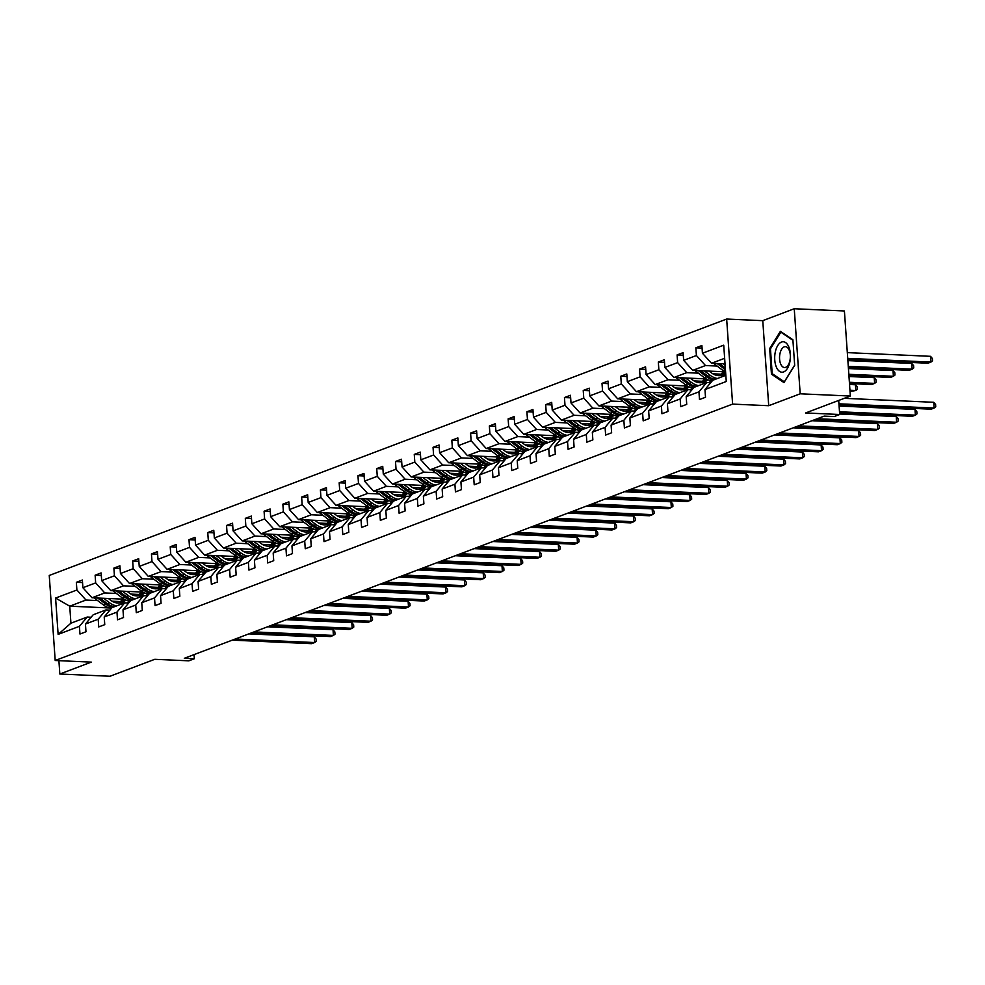 <?xml version="1.0" encoding="UTF-8"?>
<svg xmlns="http://www.w3.org/2000/svg" width="985" height="985" viewBox="0 0 985 985"><rect width="100%" height="100%" fill="white"/><g stroke="black" fill="none" stroke-linecap="round" stroke-linejoin="round"><path stroke-width="1.48" d="M794.242 308.748L762.772 320.667L768.719 405.709L800.189 393.803L794.242 308.748L844.404 310.977L850.35 396.032L805.582 412.974L839.688 414.488L838.703 400.439M800.189 393.803L850.35 396.032M58.903 660.676L59.839 674.023L110 676.252L154.768 659.31L188.874 660.824L194.353 658.743L194.057 654.619M726.659 319.054L49.25 575.462L55.197 660.504L732.606 404.109L726.659 319.054L762.772 320.667M129.564 601.97L128.185 601.909M120.552 601.576L112.093 601.195M97.601 600.554L85.99 600.037L69.738 606.181L55.591 598.067L76.892 590.003L76.35 582.307L82.543 582.578M109.655 607.954L69.738 606.181L70.932 623.197L87.185 617.053L91.149 617.226M85.99 600.037L76.892 590.003M116.378 593.45L104.767 592.933L92.011 597.76L82.9 587.737L82.371 580.03L76.35 582.307M82.9 587.737L95.656 582.898L95.126 575.203L101.32 575.474M135.154 586.346L123.531 585.829L110.776 590.655L101.677 580.621L101.135 572.925L95.126 575.203M101.677 580.621L114.432 575.794L113.891 568.099L120.096 568.37M153.919 579.229L142.308 578.724L129.552 583.551L120.453 573.516L119.911 565.821L113.891 568.099M120.453 573.516L133.209 568.69L132.667 560.994L138.86 561.265M172.695 572.125L161.084 571.62L148.329 576.447L139.23 566.412L138.688 558.717L132.667 560.994M139.23 566.412L151.986 561.585L151.444 553.89L157.637 554.161M191.472 565.021L179.861 564.504L167.105 569.342L157.994 559.308L157.465 551.612L151.444 553.89M157.994 559.308L170.75 554.481L170.22 546.774L176.413 547.057M210.248 557.916L198.625 557.399L185.87 562.226L176.771 552.203L176.229 544.496L170.22 546.774M176.771 552.203L189.526 547.377L188.985 539.669L195.19 539.952M229.012 550.812L217.402 550.295L204.646 555.121L195.547 545.099L195.005 537.391L188.985 539.669M195.547 545.099L208.303 540.273L207.761 532.565L213.954 532.848M247.789 543.708L236.178 543.191L223.423 548.017L214.324 537.995L213.782 530.287L207.761 532.565M214.324 537.995L227.079 533.168L226.538 525.461L232.731 525.731M266.566 536.603L254.955 536.086L242.199 540.913L233.088 530.89L232.558 523.183L226.538 525.461M233.088 530.89L245.844 526.052L245.314 518.356L251.507 518.627M285.33 529.499L273.719 528.982L260.963 533.808L251.864 523.774L251.323 516.078L245.314 518.356M251.864 523.774L264.62 518.947L264.078 511.252L270.284 511.523M304.106 522.395L292.496 521.878L279.74 526.704L270.641 516.669L270.099 508.974L264.078 511.252M270.641 516.669L283.397 511.843L282.855 504.148L289.048 504.418M322.883 515.278L311.272 514.773L298.517 519.6L289.418 509.565L288.876 501.87L282.855 504.148M289.418 509.565L302.173 504.739L301.632 497.043L307.825 497.314M341.66 508.174L330.049 507.657L317.293 512.495L308.182 502.461L307.652 494.765L301.632 497.043M308.182 502.461L320.938 497.634L320.408 489.927L326.601 490.21M360.424 501.069L348.813 500.552L336.057 505.379L326.958 495.356L326.417 487.661L320.408 489.927M326.958 495.356L339.714 490.53L339.172 482.822L345.378 483.106M379.2 493.965L367.59 493.448L354.834 498.275L345.735 488.252L345.193 480.545L339.172 482.822M345.735 488.252L358.491 483.426L357.949 475.718L364.142 476.001M397.977 486.861L386.366 486.344L373.611 491.17L364.512 481.148L363.97 473.44L357.949 475.718M364.512 481.148L377.267 476.321L376.726 468.614L382.919 468.885M416.754 479.757L405.143 479.239L392.387 484.066L383.276 474.044L382.746 466.336L376.726 468.614M383.276 474.044L396.032 469.205L395.502 461.509L401.695 461.78M435.518 472.652L423.907 472.135L411.151 476.962L402.052 466.927L401.511 459.232L395.502 461.509M402.052 466.927L414.808 462.1L414.266 454.405L420.472 454.676M454.294 465.548L442.684 465.031L429.928 469.857L420.829 459.823L420.287 452.127L414.266 454.405M420.829 459.823L433.585 454.996L433.043 447.301L439.236 447.572M473.071 458.431L461.46 457.926L448.704 462.753L439.606 452.718L439.064 445.023L433.043 447.301M439.606 452.718L452.361 447.892L451.819 440.196L458.013 440.467M491.847 451.327L480.237 450.81L467.469 455.649L458.37 445.614L457.84 437.919L451.819 440.196M458.37 445.614L471.125 440.787L470.596 433.092L476.789 433.363M510.612 444.223L499.001 443.706L486.245 448.532L477.146 438.51L476.605 430.814L470.596 433.092M477.146 438.51L489.902 433.683L489.36 425.976L495.566 426.259M529.388 437.118L517.778 436.601L505.022 441.428L495.923 431.405L495.381 423.698L489.36 425.976M495.923 431.405L508.679 426.579L508.137 418.871L514.33 419.154M548.165 430.014L536.554 429.497L523.798 434.323L514.687 424.301L514.158 416.593L508.137 418.871M514.687 424.301L527.455 419.475L526.913 411.767L533.107 412.038M566.941 422.91L555.318 422.393L542.563 427.219L533.464 417.197L532.934 409.489L526.913 411.767M533.464 417.197L546.219 412.358L545.69 404.663L551.883 404.933M585.706 415.805L574.095 415.288L561.339 420.115L552.24 410.08L551.698 402.385L545.69 404.663M552.24 410.08L564.996 405.254L564.454 397.558L570.647 397.829M604.482 408.701L592.871 408.184L580.116 413.01L571.017 402.976L570.475 395.281L564.454 397.558M571.017 402.976L583.773 398.149L583.231 390.454L589.424 390.725M623.259 401.584L611.648 401.08L598.892 405.906L589.781 395.871L589.252 388.176L583.231 390.454M589.781 395.871L602.549 391.045L602.007 383.35L608.201 383.621M642.035 394.48L630.412 393.963L617.657 398.802L608.558 388.767L608.016 381.072L602.007 383.35M608.558 388.767L621.313 383.941L620.784 376.245L626.977 376.516M660.8 387.376L649.189 386.859L636.433 391.698L627.334 381.663L626.792 373.968L620.784 376.245M627.334 381.663L640.09 376.836L639.548 369.129L645.741 369.412M679.576 380.272L667.965 379.754L655.21 384.581L646.111 374.559L645.569 366.851L639.548 369.129M646.111 374.559L658.866 369.732L658.325 362.024L664.518 362.308M698.353 373.167L686.742 372.65L673.986 377.477L664.875 367.454L664.346 359.747L658.325 362.024M664.875 367.454L677.631 362.628L677.101 354.92L683.294 355.203M717.129 366.063L705.506 365.546L692.75 370.372L683.652 360.35L683.11 352.642L677.101 354.92M683.652 360.35L696.407 355.523L695.866 347.816L702.071 348.087M724.64 358.306L711.527 363.268L702.428 353.246L701.886 345.538L695.866 347.816M702.428 353.246L723.729 345.181L726.265 381.49L704.964 389.555L705.506 397.263L699.485 399.541L698.956 391.833L686.188 396.66L686.73 404.367L680.709 406.645L680.179 398.937L667.424 403.776L667.953 411.471L661.945 413.749L661.403 406.054L648.647 410.88L649.189 418.576L643.168 420.854L642.626 413.158L629.871 417.985L630.412 425.68L624.391 427.958L623.862 420.263L611.094 425.089L611.636 432.784L605.627 435.062L605.086 427.367L592.33 432.193L592.859 439.889L586.851 442.166L586.309 434.471L573.553 439.298L574.095 447.005L568.074 449.283L567.532 441.575L554.777 446.402L555.318 454.11L549.298 456.387L548.768 448.68L536.012 453.506L536.542 461.214L530.533 463.492L529.992 455.784L517.236 460.623L517.765 468.318L511.757 470.596L511.215 462.888L498.459 467.727L499.001 475.423L492.98 477.7L492.438 470.005L479.683 474.832L480.224 482.527L474.204 484.805L473.674 477.109L460.918 481.936L461.448 489.631L455.439 491.909L454.898 484.214L442.142 489.04L442.684 496.736L436.663 499.013L436.121 491.318L423.365 496.144L423.907 503.852L417.886 506.13L417.344 498.422L404.589 503.249L405.13 510.956L399.11 513.234L398.58 505.527L385.825 510.353L386.354 518.061L380.345 520.339L379.804 512.631L367.048 517.457L367.59 525.165L361.569 527.443L361.027 519.735L348.271 524.574L348.813 532.269L342.792 534.547L342.251 526.852L329.495 531.678L330.037 539.374L324.016 541.652L323.486 533.956L310.731 538.783L311.26 546.478L305.251 548.756L304.71 541.06L291.954 545.887L292.496 553.582L286.475 555.86L285.933 548.165L273.177 552.991L273.719 560.699L267.698 562.964L267.157 555.269L254.401 560.096L254.943 567.803L248.922 570.081L248.392 562.373L235.637 567.2L236.166 574.908L230.158 577.185L229.616 569.478L216.86 574.304L217.402 582.012L211.381 584.29L210.839 576.582L198.083 581.421L198.625 589.116L192.604 591.394L192.063 583.699L179.307 588.525L179.849 596.221L173.828 598.498L173.298 590.803L160.543 595.63L161.072 603.325L155.064 605.603L154.522 597.907L141.766 602.734L142.308 610.429L136.287 612.707L135.745 605.012L122.99 609.838L123.531 617.533L117.51 619.811L116.969 612.116L104.213 616.942L104.755 624.65L98.734 626.928L98.204 619.22L85.449 624.047L85.978 631.754L79.97 634.032L79.428 626.325L58.127 634.389L55.591 598.067M839.688 414.488L834.209 416.556L824.174 416.113L184.318 658.3L194.353 658.743M85.449 624.047L93.193 614.775L105.949 609.937L109.926 610.121M105.949 609.937L98.204 619.22M124.208 599.188L92.011 597.76M148.341 594.866L146.962 594.805M139.328 594.46L130.857 594.09M104.767 592.933L95.656 582.898M104.213 616.942L111.97 607.659L124.726 602.832L128.69 603.017M124.726 602.832L116.969 612.116M142.985 592.083L110.776 590.655M167.105 587.762L165.739 587.7M158.105 587.356L149.634 586.986M123.531 585.829L114.432 575.794M122.99 609.838L130.746 600.554L143.502 595.728L147.467 595.9M143.502 595.728L135.745 605.012M161.762 584.979L129.552 583.551M185.882 580.658L184.503 580.596M176.869 580.251L168.41 579.882M142.308 578.724L133.209 568.69M141.766 602.734L149.511 593.45L162.266 588.624L166.243 588.796M162.266 588.624L154.522 597.907M180.526 577.875L148.329 576.447M204.658 573.553L203.279 573.492M195.646 573.147L187.187 572.777M161.084 571.62L151.986 561.585M160.543 595.63L168.287 586.346L181.043 581.519L185.008 581.692M181.043 581.519L173.298 590.803M199.302 570.771L167.105 569.342M223.435 566.437L222.056 566.387M214.422 566.043L205.951 565.661M179.861 564.504L170.75 554.481M179.307 588.525L187.064 579.242L199.82 574.415L203.784 574.587M199.82 574.415L192.063 583.699M218.079 563.654L185.87 562.226M242.199 559.332L240.832 559.271M233.199 558.938L224.728 558.557M198.625 557.399L189.526 547.377M198.083 581.421L205.84 572.137L218.596 567.311L222.561 567.483M218.596 567.311L210.839 576.582M236.843 556.55L204.646 555.121M260.976 552.228L259.597 552.166M251.963 551.834L243.504 551.452M217.402 550.295L208.303 540.273M216.86 574.304L224.605 565.033L237.36 560.206L241.337 560.379M237.36 560.206L229.616 569.478M255.62 549.445L223.423 548.017M279.752 545.124L278.373 545.062M270.74 544.73L262.281 544.348M236.178 543.191L227.079 533.168M235.637 567.2L243.381 557.929L256.137 553.09L260.102 553.274M256.137 553.09L248.392 562.373M274.396 542.341L242.199 540.913M298.529 538.019L297.15 537.958M289.516 537.625L281.045 537.244M254.955 536.086L245.844 526.052M254.401 560.096L262.158 550.812L274.913 545.986L278.878 546.17M274.913 545.986L267.157 555.269M293.173 535.237L260.963 533.808M317.293 530.915L315.926 530.853M308.293 530.509L299.822 530.139M273.719 528.982L264.62 518.947M273.177 552.991L280.934 543.708L293.69 538.881L297.655 539.066M293.69 538.881L285.933 548.165M311.937 528.132L279.74 526.704M336.07 523.811L334.691 523.749M327.057 523.404L318.598 523.035M292.496 521.878L283.397 511.843M291.954 545.887L299.699 536.603L312.454 531.777L316.431 531.949M312.454 531.777L304.71 541.06M330.714 521.028L298.517 519.6M354.846 516.706L353.467 516.645M345.833 516.3L337.375 515.931M311.272 514.773L302.173 504.739M310.731 538.783L318.475 529.499L331.231 524.673L335.195 524.845M331.231 524.673L323.486 533.956M349.49 513.924L317.293 512.495M373.623 509.59L372.244 509.54M364.61 509.196L356.139 508.826M330.049 507.657L320.938 497.634M329.495 531.678L337.252 522.395L350.007 517.568L353.972 517.741M350.007 517.568L342.251 526.852M368.267 506.819L336.057 505.379M392.387 502.485L391.02 502.424M383.387 502.091L374.916 501.71M348.813 500.552L339.714 490.53M348.271 524.574L356.028 515.29L368.784 510.464L372.749 510.636M368.784 510.464L361.027 519.735M387.031 499.703L354.834 498.275M411.164 495.381L409.785 495.32M402.151 494.987L393.692 494.605M367.59 493.448L358.491 483.426M367.048 517.457L374.792 508.186L387.548 503.36L391.525 503.532M387.548 503.36L379.804 512.631M405.808 492.598L373.611 491.17M429.94 488.277L428.561 488.215M420.927 487.883L412.469 487.501M386.366 486.344L377.267 476.321M385.825 510.353L393.569 501.082L406.325 496.243L410.289 496.428M406.325 496.243L398.58 505.527M424.584 485.494L392.387 484.066M448.704 481.173L447.338 481.111M439.704 480.779L431.233 480.397M405.143 479.239L396.032 469.205M404.589 503.249L412.346 493.965L425.101 489.139L429.066 489.323M425.101 489.139L417.344 498.422M443.361 478.39L411.151 476.962M467.481 474.068L466.114 474.007M458.481 473.662L450.01 473.292M423.907 472.135L414.808 462.1M423.365 496.144L431.122 486.861L443.878 482.034L447.843 482.219M443.878 482.034L436.121 491.318M462.125 471.286L429.928 469.857M486.258 466.964L484.879 466.902M477.245 466.558L468.786 466.188M442.684 465.031L433.585 454.996M442.142 489.04L449.886 479.757L462.642 474.93L466.619 475.102M462.642 474.93L454.898 484.214M480.902 464.181L448.704 462.753M505.034 459.86L503.655 459.798M496.021 459.453L487.563 459.084M461.46 457.926L452.361 447.892M460.918 481.936L468.663 472.652L481.419 467.826L485.383 467.998M481.419 467.826L473.674 477.109M499.678 457.077L467.469 455.649M523.798 452.755L522.432 452.694M514.798 452.349L506.327 451.98M480.237 450.81L471.125 440.787M479.683 474.832L487.44 465.548L500.195 460.721L504.16 460.894M500.195 460.721L492.438 470.005M518.455 449.973L486.245 448.532M542.575 445.639L541.208 445.577M533.574 445.245L525.104 444.863M499.001 443.706L489.902 433.683M498.459 467.727L506.216 458.444L518.972 453.617L522.937 453.789M518.972 453.617L511.215 462.888M537.219 442.856L505.022 441.428M561.351 438.534L559.972 438.473M552.339 438.14L543.88 437.759M517.778 436.601L508.679 426.579M517.236 460.623L524.98 451.339L537.736 446.513L541.713 446.685M537.736 446.513L529.992 455.784M555.996 435.752L523.798 434.323M580.128 431.43L578.749 431.368M571.115 431.036L562.657 430.654M536.554 429.497L527.455 419.475M536.012 453.506L543.757 444.235L556.513 439.409L560.477 439.581M556.513 439.409L548.768 448.68M574.772 428.647L542.563 427.219M598.892 424.326L597.526 424.264M589.892 423.932L581.421 423.55M555.318 422.393L546.219 412.358M554.777 446.402L562.534 437.131L575.289 432.292L579.254 432.477M575.289 432.292L567.532 441.575M593.549 421.543L561.339 420.115M617.669 417.221L616.302 417.16M608.668 416.815L600.197 416.446M574.095 415.288L564.996 405.254M573.553 439.298L581.31 430.014L594.066 425.188L598.03 425.372M594.066 425.188L586.309 434.471M612.313 414.439L580.116 413.01M636.445 410.117L635.066 410.055M627.433 409.711L618.974 409.341M592.871 408.184L583.773 398.149M592.33 432.193L600.074 422.91L612.83 418.083L616.807 418.256M612.83 418.083L605.086 427.367M631.089 407.334L598.892 405.906M655.222 403.013L653.843 402.951M646.209 402.606L637.751 402.237M611.648 401.08L602.549 391.045M611.094 425.089L618.851 415.805L631.607 410.979L635.571 411.151M631.607 410.979L623.862 420.263M649.866 400.23L617.657 398.802M673.986 395.908L672.62 395.847M664.986 395.502L656.515 395.133M630.412 393.963L621.313 383.941M629.871 417.985L637.627 408.701L650.383 403.875L654.348 404.047M650.383 403.875L642.626 413.158M668.643 393.126L636.433 391.698M692.763 388.792L691.384 388.73M683.762 388.398L675.291 388.016M649.189 386.859L640.09 376.836M648.647 410.88L656.404 401.597L669.16 396.77L673.124 396.943M669.16 396.77L661.403 406.054M687.407 386.009L655.21 384.581M711.539 381.688L710.16 381.626M702.527 381.293L694.068 380.912M667.965 379.754L658.866 369.732M667.424 403.776L675.168 394.492L687.924 389.666L691.901 389.838M687.924 389.666L680.179 398.937M706.183 378.905L673.986 377.477M721.303 374.189L712.832 373.808M686.742 372.65L677.631 362.628M686.188 396.66L693.945 387.388L706.701 382.562L710.665 382.734M706.701 382.562L698.956 391.833M724.96 371.801L692.75 370.372M705.506 365.546L696.407 355.523M704.964 389.555L712.721 380.284L725.834 375.31M768.719 405.709L732.606 404.109M59.839 674.023L91.309 662.117L55.197 660.504M725.034 363.871L711.527 363.268M87.185 617.053L79.428 626.325M58.127 634.389L70.932 623.197M771.452 374.177L783.962 382.586L794.686 365.386L792.888 339.763L780.379 331.354L769.667 348.555L771.452 374.177L773.065 374.238M770.602 348.604L769.667 348.555M838.937 403.813L934.162 408.049L931.157 409.181L839.023 405.094M844.268 398.322L933.768 402.299L934.162 408.049L935.75 406.78L935.59 404.478L933.768 402.299M713.694 363.366A6.218 5.196 69.3 0 0 714.433 364.031L723.064 370.557A17.939 14.997 69.3 0 0 725.613 372.158M723.138 363.785L725.132 365.287M717.191 363.514L725.354 369.695A17.939 14.997 69.3 0 0 725.452 369.757M847.802 359.648L927.944 363.206L930.948 362.074L930.554 356.324L847.309 352.63M725.329 368.033L719.493 363.625M930.554 356.324L932.376 358.503L932.536 360.805L930.948 362.074L847.716 358.38M839.491 411.779L915.397 415.153L912.381 416.286L839.589 413.06M839.097 406.042L914.991 409.403L915.397 415.153L916.973 413.885L916.813 411.582L914.991 409.403M817.255 418.736L896.621 422.257L893.604 423.39L814.25 419.869M839.651 413.995L896.215 416.507L896.621 422.257L898.209 420.989L898.037 418.687L896.215 416.507M694.917 370.471A6.218 5.196 69.3 0 0 695.669 371.136L704.3 377.661A17.939 14.997 69.3 0 0 712.229 380.875M719.789 375.642A14.886 12.448 69.3 0 0 722.953 371.714M704.374 370.889L710.308 375.383A17.939 14.997 69.3 0 0 717.437 378.486M709.126 371.099L711.564 372.946A14.886 12.448 69.3 0 0 722.978 374.977A14.886 12.448 69.3 0 0 725.699 373.45M698.427 370.631L706.577 376.799A17.939 14.997 69.3 0 0 713.706 379.902M724.701 371.788A14.886 12.448 -110.7 0 1 721.045 375.507M848.356 367.614L909.167 370.311L912.172 369.178L911.778 363.428L847.863 360.596M715.159 379.36A17.939 14.997 -110.7 0 1 708.03 376.245L700.729 370.729M721.808 375.347A14.886 12.448 69.3 0 0 725.551 372.121M911.778 363.428L913.6 365.607L913.76 367.91L912.172 369.178L848.27 366.346M676.141 377.575A6.218 5.196 69.3 0 0 676.892 378.24L685.523 384.766A17.939 14.997 69.3 0 0 693.452 387.979M701.012 382.759A14.886 12.448 69.3 0 0 704.176 378.819M685.597 377.994L691.544 382.488A17.939 14.997 69.3 0 0 698.673 385.603M709.089 382.66A17.939 14.997 69.3 0 0 710.961 380.69M690.35 378.203L692.8 380.05A14.886 12.448 69.3 0 0 704.201 382.082A14.886 12.448 69.3 0 0 707.858 379.742M679.65 377.735L687.813 383.904A17.939 14.997 69.3 0 0 694.942 387.006M705.937 378.893A14.886 12.448 -110.7 0 1 702.268 382.611M848.91 375.581L890.391 377.427L893.407 376.282L893.001 370.532L848.43 368.562M696.383 386.465A17.939 14.997 -110.7 0 1 689.254 383.35L681.952 377.834M703.031 382.451A14.886 12.448 69.3 0 0 706.774 379.237M893.001 370.532L894.823 372.724L894.983 375.014L893.407 376.282L848.824 374.3M789.871 361.889A15.243 7.868 -87.5 0 0 785.574 342.571A15.243 7.868 -87.5 0 0 775.281 352.076A15.243 7.868 -87.5 0 0 779.566 371.407A15.243 7.868 -87.5 0 0 789.871 361.889M789.945 360.448A10.441 5.393 -87.5 0 0 785.414 346.671A10.441 5.393 -87.5 0 0 779.948 353.738A10.441 5.393 -87.5 0 0 784.479 367.516A10.441 5.393 -87.5 0 0 789.945 360.448M794.661 365.176L784.306 381.798L772.191 373.66L770.455 348.838L780.834 332.167L792.925 340.293M781.647 332.204L780.834 332.167M798.478 425.84L877.844 429.362L874.84 430.507L795.474 426.973M812.022 420.718L877.438 423.612L877.844 429.362L879.433 428.093L879.273 425.803L877.438 423.612M657.364 384.679A6.218 5.196 69.3 0 0 658.115 385.344L666.746 391.87A17.939 14.997 69.3 0 0 674.676 395.083M682.236 389.863A14.886 12.448 69.3 0 0 685.4 385.923M666.82 385.098L672.767 389.592A17.939 14.997 69.3 0 0 679.896 392.707M690.325 389.764A17.939 14.997 69.3 0 0 692.184 387.794M671.573 385.307L674.023 387.167A14.886 12.448 69.3 0 0 685.425 389.198A14.886 12.448 69.3 0 0 689.094 386.846M660.873 384.839L669.037 391.008A17.939 14.997 69.3 0 0 676.166 394.111M687.161 386.009A14.886 12.448 -110.7 0 1 683.491 389.715M849.476 383.547L871.626 384.532L874.631 383.387L874.224 377.637L848.984 376.516M677.606 393.569A17.939 14.997 -110.7 0 1 670.477 390.466L663.176 384.938M684.255 389.555A14.886 12.448 69.3 0 0 688.01 386.342M874.224 377.637L876.059 379.828L876.219 382.118L874.631 383.387L849.378 382.266M779.701 432.944L859.068 436.466L856.063 437.611L776.697 434.089M793.257 427.822L858.674 430.716L859.068 436.466L860.656 435.198L860.496 432.908L858.674 430.716M638.6 391.784A6.218 5.196 69.3 0 0 639.351 392.449L647.97 398.974A17.939 14.997 69.3 0 0 655.899 402.188M663.471 396.967A14.886 12.448 69.3 0 0 666.623 393.027M648.044 392.202L653.991 396.696A17.939 14.997 69.3 0 0 661.12 399.812M671.548 396.869A17.939 14.997 69.3 0 0 673.42 394.899M652.809 392.424L655.247 394.271A14.886 12.448 69.3 0 0 666.648 396.302A14.886 12.448 69.3 0 0 670.317 393.951M642.097 391.944L650.26 398.112A17.939 14.997 69.3 0 0 657.389 401.215M668.384 393.113A14.886 12.448 -110.7 0 1 664.715 396.82M850.03 391.513L855.854 390.491L855.46 384.753L849.538 384.482M658.83 400.673A17.939 14.997 -110.7 0 1 651.701 397.571L644.399 392.042M665.491 396.66A14.886 12.448 69.3 0 0 669.234 393.446M855.46 384.753L857.282 386.933L857.442 389.223L855.854 390.491L849.944 390.232M760.937 440.049L840.303 443.57L837.287 444.715L757.921 441.194M774.481 434.927L839.897 437.833L840.303 443.57L841.88 442.302L841.719 440.012L839.897 437.833M619.824 398.888A6.218 5.196 69.3 0 0 620.575 399.565L629.206 406.091A17.939 14.997 69.3 0 0 637.135 409.292M644.695 404.072A14.886 12.448 69.3 0 0 647.859 400.132M629.28 399.307L635.214 403.813A17.939 14.997 69.3 0 0 642.343 406.916M652.772 403.985A17.939 14.997 69.3 0 0 654.643 402.003M634.032 399.528L636.47 401.375A14.886 12.448 69.3 0 0 647.884 403.407A14.886 12.448 69.3 0 0 651.541 401.055M623.333 399.048L631.483 405.217A17.939 14.997 69.3 0 0 638.612 408.332M649.607 400.218A14.886 12.448 -110.7 0 1 645.951 403.936M640.065 407.778A17.939 14.997 -110.7 0 1 632.936 404.675L625.635 399.147M646.714 403.776A14.886 12.448 69.3 0 0 650.457 400.55M742.161 447.153L821.527 450.674L818.51 451.819L739.156 448.298M755.704 442.031L821.121 444.937L821.527 450.674L823.115 449.419L822.943 447.116L821.121 444.937M601.047 406.005A6.218 5.196 69.3 0 0 601.798 406.67L610.429 413.195A17.939 14.997 69.3 0 0 618.358 416.396M625.918 411.176A14.886 12.448 69.3 0 0 629.083 407.248M610.503 406.423L616.45 410.917A17.939 14.997 69.3 0 0 623.579 414.02M633.995 411.09A17.939 14.997 69.3 0 0 635.867 409.107M615.256 406.633L617.706 408.479A14.886 12.448 69.3 0 0 629.107 410.511A14.886 12.448 69.3 0 0 632.764 408.172M604.556 406.152L612.719 412.321A17.939 14.997 69.3 0 0 619.848 415.436M630.843 407.322A14.886 12.448 -110.7 0 1 627.174 411.04M621.289 414.882A17.939 14.997 -110.7 0 1 614.16 411.779L606.858 406.251M627.938 410.88A14.886 12.448 69.3 0 0 631.68 407.655M723.384 454.257L802.75 457.791L799.746 458.924L720.38 455.402M736.928 449.135L802.344 452.041L802.75 457.791L804.339 456.523L804.179 454.22L802.344 452.041M582.27 413.109A6.218 5.196 69.3 0 0 583.021 413.774L591.653 420.3A17.939 14.997 69.3 0 0 599.582 423.501M607.142 418.28A14.886 12.448 69.3 0 0 610.306 414.353M591.726 413.528L597.673 418.022A17.939 14.997 69.3 0 0 604.802 421.124M615.231 418.194A17.939 14.997 69.3 0 0 617.09 416.224M596.479 413.737L598.929 415.584A14.886 12.448 69.3 0 0 610.331 417.615A14.886 12.448 69.3 0 0 614 415.276M585.779 413.257L593.943 419.425A17.939 14.997 69.3 0 0 601.072 422.54M612.067 414.426A14.886 12.448 -110.7 0 1 608.398 418.145M602.512 421.986A17.939 14.997 -110.7 0 1 595.383 418.884L588.082 413.368M609.161 417.985A14.886 12.448 69.3 0 0 612.916 414.759M704.607 461.374L783.974 464.895L780.97 466.028L701.603 462.507M718.163 456.24L783.58 459.145L783.974 464.895L785.562 463.627L785.402 461.325L783.58 459.145M563.506 420.213A6.218 5.196 69.3 0 0 564.257 420.878L572.876 427.404A17.939 14.997 69.3 0 0 580.805 430.605M588.377 425.385A14.886 12.448 69.3 0 0 591.529 421.457M572.95 420.632L578.897 425.126A17.939 14.997 69.3 0 0 586.026 428.229M596.454 425.298A17.939 14.997 69.3 0 0 598.326 423.328M577.715 420.841L580.153 422.688A14.886 12.448 69.3 0 0 591.554 424.72A14.886 12.448 69.3 0 0 595.223 422.38M567.003 420.361L575.166 426.542A17.939 14.997 69.3 0 0 582.295 429.645M593.29 421.531A14.886 12.448 -110.7 0 1 589.621 425.249M583.736 429.103A17.939 14.997 -110.7 0 1 576.607 425.988L569.305 420.472M590.397 425.089A14.886 12.448 69.3 0 0 594.14 421.863M685.843 468.478L765.21 472L762.193 473.132L682.827 469.611M699.387 463.344L764.803 466.25L765.21 472L766.786 470.731L766.625 468.429L764.803 466.25M544.73 427.318A6.218 5.196 69.3 0 0 545.481 427.983L554.112 434.508A17.939 14.997 69.3 0 0 562.041 437.709M569.601 432.489A14.886 12.448 69.3 0 0 572.765 428.561M554.186 427.736L560.12 432.23A17.939 14.997 69.3 0 0 567.249 435.333M577.678 432.403A17.939 14.997 69.3 0 0 579.549 430.433M558.938 427.946L561.376 429.792A14.886 12.448 69.3 0 0 572.79 431.824A14.886 12.448 69.3 0 0 576.447 429.485M548.239 427.478L556.39 433.646A17.939 14.997 69.3 0 0 563.519 436.749M574.514 428.635A14.886 12.448 -110.7 0 1 570.857 432.353M564.971 436.207A17.939 14.997 -110.7 0 1 557.842 433.092L550.541 427.576M571.62 432.193A14.886 12.448 69.3 0 0 575.363 428.967M667.067 475.583L746.433 479.104L743.416 480.237L664.062 476.715M680.61 470.448L746.027 473.354L746.433 479.104L748.021 477.836L747.861 475.533L746.027 473.354M525.953 434.422A6.218 5.196 69.3 0 0 526.704 435.087L535.335 441.612A17.939 14.997 69.3 0 0 543.264 444.826M550.824 439.606A14.886 12.448 69.3 0 0 553.989 435.665M535.409 434.841L541.356 439.335A17.939 14.997 69.3 0 0 548.485 442.437M558.901 439.507A17.939 14.997 69.3 0 0 560.773 437.537M540.162 435.05L542.612 436.897A14.886 12.448 69.3 0 0 554.013 438.928A14.886 12.448 69.3 0 0 557.67 436.589M529.462 434.582L537.625 440.751A17.939 14.997 69.3 0 0 544.754 443.853M555.749 435.739A14.886 12.448 -110.7 0 1 552.08 439.458M546.195 443.312A17.939 14.997 -110.7 0 1 539.066 440.196L531.765 434.68M552.844 439.298A14.886 12.448 69.3 0 0 556.587 436.084M648.29 482.687L727.656 486.208L724.652 487.353L645.286 483.82M661.834 477.553L727.25 480.458L727.656 486.208L729.245 484.94L729.085 482.638L727.25 480.458M507.176 441.526A6.218 5.196 69.3 0 0 507.928 442.191L516.559 448.717A17.939 14.997 69.3 0 0 524.488 451.93M532.048 446.71A14.886 12.448 69.3 0 0 535.212 442.77M516.633 441.945L522.579 446.439A17.939 14.997 69.3 0 0 529.708 449.554M540.137 446.611A17.939 14.997 69.3 0 0 541.996 444.641M521.385 442.154L523.835 444.013A14.886 12.448 69.3 0 0 535.237 446.045A14.886 12.448 69.3 0 0 538.906 443.693M510.686 441.686L518.849 447.855A17.939 14.997 69.3 0 0 525.978 450.958M536.973 442.856A14.886 12.448 -110.7 0 1 533.304 446.562M527.418 450.416A17.939 14.997 -110.7 0 1 520.289 447.313L512.988 441.785M534.067 446.402A14.886 12.448 69.3 0 0 537.822 443.188M629.513 489.791L708.88 493.313L705.876 494.458L626.509 490.936M643.07 484.669L708.486 487.563L708.88 493.313L710.468 492.044L710.308 489.754L708.486 487.563M488.412 448.631A6.218 5.196 69.3 0 0 489.163 449.295L497.782 455.821A17.939 14.997 69.3 0 0 505.724 459.035M513.284 453.814A14.886 12.448 69.3 0 0 516.435 449.874M497.856 449.049L503.803 453.543A17.939 14.997 69.3 0 0 510.932 456.658M521.361 453.716A17.939 14.997 69.3 0 0 523.232 451.746M502.621 449.258L505.059 451.118A14.886 12.448 69.3 0 0 516.46 453.149A14.886 12.448 69.3 0 0 520.129 450.798M491.909 448.791L500.072 454.959A17.939 14.997 69.3 0 0 507.201 458.062M518.196 449.96A14.886 12.448 -110.7 0 1 514.527 453.666M508.642 457.52A17.939 14.997 -110.7 0 1 501.513 454.417L494.211 448.889M515.303 453.506A14.886 12.448 69.3 0 0 519.046 450.293M610.749 496.896L690.116 500.417L687.099 501.562L607.733 498.041M624.293 491.774L689.709 494.679L690.116 500.417L691.692 499.149L691.532 496.859L689.709 494.679M469.636 455.735A6.218 5.196 69.3 0 0 470.387 456.4L479.018 462.925A17.939 14.997 69.3 0 0 486.947 466.139M494.507 460.918A14.886 12.448 69.3 0 0 497.671 456.978M479.092 456.154L485.026 460.66A17.939 14.997 69.3 0 0 492.155 463.763M502.584 460.82A17.939 14.997 69.3 0 0 504.455 458.85M483.844 456.375L486.282 458.222A14.886 12.448 69.3 0 0 497.696 460.254A14.886 12.448 69.3 0 0 501.353 457.902M473.145 455.895L481.296 462.063A17.939 14.997 69.3 0 0 488.425 465.179M499.42 457.065A14.886 12.448 -110.7 0 1 495.763 460.783M489.877 464.625A17.939 14.997 -110.7 0 1 482.748 461.522L475.447 455.993M496.526 460.623A14.886 12.448 69.3 0 0 500.269 457.397M591.973 504L671.339 507.521L668.322 508.666L588.968 505.145M605.516 498.878L670.933 501.784L671.339 507.521L672.927 506.265L672.767 503.963L670.933 501.784M450.859 462.851A6.218 5.196 69.3 0 0 451.61 463.516L460.241 470.042A17.939 14.997 69.3 0 0 468.171 473.243M475.73 468.023A14.886 12.448 69.3 0 0 478.895 464.095M460.315 463.27L466.262 467.764A17.939 14.997 69.3 0 0 473.391 470.867M483.807 467.937A17.939 14.997 69.3 0 0 485.679 465.954M465.068 463.479L467.518 465.326A14.886 12.448 69.3 0 0 478.919 467.358A14.886 12.448 69.3 0 0 482.576 465.006M454.368 462.999L462.531 469.168A17.939 14.997 69.3 0 0 469.66 472.283M480.655 464.169A14.886 12.448 -110.7 0 1 476.986 467.887M471.101 471.729A17.939 14.997 -110.7 0 1 463.972 468.626L456.671 463.098M477.75 467.727A14.886 12.448 69.3 0 0 481.493 464.501M573.196 511.104L652.562 514.638L649.558 515.771L570.192 512.249M586.74 505.982L652.156 508.888L652.562 514.638L654.151 513.37L653.991 511.067L652.156 508.888M432.083 469.956A6.218 5.196 69.3 0 0 432.834 470.621L441.465 477.146A17.939 14.997 69.3 0 0 449.394 480.348M456.954 475.127A14.886 12.448 69.3 0 0 460.118 471.199M441.539 470.374L447.486 474.868A17.939 14.997 69.3 0 0 454.614 477.971M465.043 475.041A17.939 14.997 69.3 0 0 466.915 473.071M446.291 470.584L448.741 472.431A14.886 12.448 69.3 0 0 460.143 474.462A14.886 12.448 69.3 0 0 463.812 472.123M435.592 470.104L443.755 476.272A17.939 14.997 69.3 0 0 450.884 479.387M461.879 471.273A14.886 12.448 -110.7 0 1 458.21 474.992M452.324 478.833A17.939 14.997 -110.7 0 1 445.195 475.73L437.894 470.214M458.973 474.832A14.886 12.448 69.3 0 0 462.728 471.606M554.42 518.221L633.786 521.742L630.782 522.875L551.415 519.354M567.976 513.087L633.392 515.992L633.786 521.742L635.374 520.474L635.214 518.172L633.392 515.992M413.318 477.06A6.218 5.196 69.3 0 0 414.069 477.725L422.688 484.251A17.939 14.997 69.3 0 0 430.63 487.452M438.19 482.231A14.886 12.448 69.3 0 0 441.342 478.304M422.762 477.479L428.709 481.973A17.939 14.997 69.3 0 0 435.838 485.076M446.267 482.145A17.939 14.997 69.3 0 0 448.138 480.175M427.527 477.688L429.965 479.535A14.886 12.448 69.3 0 0 441.379 481.566A14.886 12.448 69.3 0 0 445.035 479.227M416.815 477.208L424.978 483.389A17.939 14.997 69.3 0 0 432.107 486.491M443.102 478.378A14.886 12.448 -110.7 0 1 439.433 482.096M433.548 485.95A17.939 14.997 -110.7 0 1 426.419 482.835L419.117 477.319M440.209 481.936A14.886 12.448 69.3 0 0 443.952 478.71M535.655 525.325L615.022 528.846L612.005 529.979L532.639 526.458M549.199 520.191L614.615 523.097L615.022 528.846L616.598 527.578L616.438 525.276L614.615 523.097M394.542 484.164A6.218 5.196 69.3 0 0 395.293 484.829L403.924 491.355A17.939 14.997 69.3 0 0 411.853 494.556M419.413 489.336A14.886 12.448 69.3 0 0 422.577 485.408M403.998 484.583L409.932 489.077A17.939 14.997 69.3 0 0 417.061 492.18M427.49 489.25A17.939 14.997 69.3 0 0 429.362 487.279M408.75 484.792L411.188 486.639A14.886 12.448 69.3 0 0 422.602 488.671A14.886 12.448 69.3 0 0 426.259 486.331M398.051 484.325L406.202 490.493A17.939 14.997 69.3 0 0 413.331 493.596M424.326 485.482A14.886 12.448 -110.7 0 1 420.669 489.2M414.784 493.054A17.939 14.997 -110.7 0 1 407.655 489.939L400.353 484.423M421.432 489.04A14.886 12.448 69.3 0 0 425.175 485.814M516.879 532.429L596.245 535.951L593.241 537.084L513.875 533.562M530.423 527.295L595.839 530.201L596.245 535.951L597.833 534.683L597.673 532.38L595.839 530.201M375.765 491.269A6.218 5.196 69.3 0 0 376.516 491.934L385.147 498.459A17.939 14.997 69.3 0 0 393.077 501.673M400.636 496.452A14.886 12.448 69.3 0 0 403.801 492.512M385.221 491.687L391.168 496.181A17.939 14.997 69.3 0 0 398.297 499.284M408.713 496.354A17.939 14.997 69.3 0 0 410.585 494.384M389.974 491.897L392.424 493.744A14.886 12.448 69.3 0 0 403.825 495.775A14.886 12.448 69.3 0 0 407.482 493.436M379.274 491.429L387.437 497.597A17.939 14.997 69.3 0 0 394.566 500.7M405.561 492.586A14.886 12.448 -110.7 0 1 401.892 496.305M396.007 500.158A17.939 14.997 -110.7 0 1 388.878 497.043L381.577 491.527M402.656 496.144A14.886 12.448 69.3 0 0 406.399 492.931M498.102 539.534L577.469 543.055L574.464 544.2L495.098 540.667M511.646 534.399L577.062 537.305L577.469 543.055L579.057 541.787L578.897 539.485L577.062 537.305M356.989 498.373A6.218 5.196 69.3 0 0 357.74 499.038L366.371 505.564A17.939 14.997 69.3 0 0 374.3 508.777M381.86 503.557A14.886 12.448 69.3 0 0 385.024 499.617M366.445 498.792L372.392 503.286A17.939 14.997 69.3 0 0 379.52 506.401M389.949 503.458A17.939 14.997 69.3 0 0 391.821 501.488M371.197 499.001L373.647 500.848A14.886 12.448 69.3 0 0 385.049 502.892A14.886 12.448 69.3 0 0 388.718 500.54M360.498 498.533L368.661 504.702A17.939 14.997 69.3 0 0 375.79 507.804M386.785 499.703A14.886 12.448 -110.7 0 1 383.116 503.409M377.23 507.263A17.939 14.997 -110.7 0 1 370.101 504.16L362.8 498.632M383.879 503.249A14.886 12.448 69.3 0 0 387.634 500.035M479.326 546.638L558.692 550.159L555.688 551.304L476.321 547.783M492.882 541.516L558.298 544.409L558.692 550.159L560.28 548.891L560.12 546.601L558.298 544.409M338.224 505.477A6.218 5.196 69.3 0 0 338.975 506.142L347.594 512.668A17.939 14.997 69.3 0 0 355.536 515.881M363.096 510.661A14.886 12.448 69.3 0 0 366.248 506.721M347.668 505.896L353.615 510.39A17.939 14.997 69.3 0 0 360.744 513.505M371.173 510.562A17.939 14.997 69.3 0 0 373.044 508.592M352.433 506.105L354.871 507.964A14.886 12.448 69.3 0 0 366.285 509.996A14.886 12.448 69.3 0 0 369.941 507.644M341.721 505.637L349.884 511.806A17.939 14.997 69.3 0 0 357.013 514.909M368.008 506.807A14.886 12.448 -110.7 0 1 364.351 510.513M358.454 514.367A17.939 14.997 -110.7 0 1 351.325 511.264L344.024 505.736M365.115 510.353A14.886 12.448 69.3 0 0 368.858 507.14M460.561 553.742L539.928 557.264L536.911 558.409L457.545 554.887M474.105 548.62L539.521 551.526L539.928 557.264L541.504 555.996L541.344 553.705L539.521 551.526M319.448 512.582A6.218 5.196 69.3 0 0 320.199 513.247L328.83 519.772A17.939 14.997 69.3 0 0 336.759 522.986M344.319 517.765A14.886 12.448 69.3 0 0 347.483 513.825M328.904 513L334.838 517.494A17.939 14.997 69.3 0 0 341.967 520.609M352.396 517.667A17.939 14.997 69.3 0 0 354.268 515.697M333.656 513.222L336.094 515.069A14.886 12.448 69.3 0 0 347.508 517.1A14.886 12.448 69.3 0 0 351.165 514.749M322.957 512.742L331.108 518.91A17.939 14.997 69.3 0 0 338.237 522.025M349.232 513.911A14.886 12.448 -110.7 0 1 345.575 517.63M339.69 521.471A17.939 14.997 -110.7 0 1 332.561 518.369L325.259 512.84M346.338 517.457A14.886 12.448 69.3 0 0 350.081 514.244M441.785 560.847L521.151 564.368L518.147 565.513L438.781 561.992M455.329 555.725L520.745 558.63L521.151 564.368L522.74 563.112L522.579 560.81L520.745 558.63M300.671 519.686A6.218 5.196 69.3 0 0 301.422 520.363L310.053 526.889A17.939 14.997 69.3 0 0 317.983 530.09M325.542 524.87A14.886 12.448 69.3 0 0 328.707 520.942M310.127 520.117L316.074 524.611A17.939 14.997 69.3 0 0 323.203 527.714M333.619 524.783A17.939 14.997 69.3 0 0 335.491 522.801M314.88 520.326L317.33 522.173A14.886 12.448 69.3 0 0 328.731 524.205A14.886 12.448 69.3 0 0 332.388 521.853M304.18 519.846L312.344 526.015A17.939 14.997 69.3 0 0 319.472 529.13M330.467 521.016A14.886 12.448 -110.7 0 1 326.798 524.734M320.913 528.576A17.939 14.997 -110.7 0 1 313.784 525.473L306.483 519.945M327.562 524.574A14.886 12.448 69.3 0 0 331.305 521.348M423.008 567.951L502.375 571.485L499.37 572.617L420.004 569.096M436.552 562.829L501.981 565.735L502.375 571.485L503.963 570.216L503.803 567.914L501.981 565.735M281.895 526.803A6.218 5.196 69.3 0 0 282.646 527.467L291.277 533.993A17.939 14.997 69.3 0 0 299.206 537.194M306.766 531.974A14.886 12.448 69.3 0 0 309.93 528.046M291.351 527.221L297.298 531.715A17.939 14.997 69.3 0 0 304.427 534.818M314.855 531.888A17.939 14.997 69.3 0 0 316.727 529.918M296.103 527.431L298.553 529.277A14.886 12.448 69.3 0 0 309.955 531.309A14.886 12.448 69.3 0 0 313.624 528.97M285.404 526.95L293.567 533.119A17.939 14.997 69.3 0 0 300.696 536.234M311.691 528.12A14.886 12.448 -110.7 0 1 308.022 531.838M302.136 535.68A17.939 14.997 -110.7 0 1 295.007 532.577L287.706 527.061M308.785 531.678A14.886 12.448 69.3 0 0 312.541 528.452M404.232 575.068L483.598 578.589L480.594 579.722L401.227 576.2M417.788 569.933L483.204 572.839L483.598 578.589L485.186 577.321L485.026 575.018L483.204 572.839M263.13 533.907A6.218 5.196 69.3 0 0 263.881 534.572L272.5 541.097A17.939 14.997 69.3 0 0 280.442 544.299M288.002 539.078A14.886 12.448 69.3 0 0 291.154 535.15M272.574 534.326L278.521 538.82A17.939 14.997 69.3 0 0 285.65 541.922M296.079 538.992A17.939 14.997 69.3 0 0 297.95 537.022M277.339 534.535L279.777 536.382A14.886 12.448 69.3 0 0 291.191 538.413A14.886 12.448 69.3 0 0 294.847 536.074M266.627 534.055L274.79 540.236A17.939 14.997 69.3 0 0 281.919 543.338M292.914 535.224A14.886 12.448 -110.7 0 1 289.258 538.943M283.36 542.784A17.939 14.997 -110.7 0 1 276.231 539.682L268.93 534.165M290.021 538.783A14.886 12.448 69.3 0 0 293.764 535.557M385.467 582.172L464.834 585.693L461.817 586.826L382.451 583.305M399.011 577.038L464.427 579.943L464.834 585.693L466.41 584.425L466.25 582.123L464.427 579.943M244.354 541.011A6.218 5.196 69.3 0 0 245.105 541.676L253.736 548.202A17.939 14.997 69.3 0 0 261.665 551.403M269.225 546.183A14.886 12.448 69.3 0 0 272.389 542.255M253.81 541.43L259.745 545.924A17.939 14.997 69.3 0 0 266.873 549.027M277.302 546.096A17.939 14.997 69.3 0 0 279.174 544.126M258.562 541.639L261 543.486A14.886 12.448 69.3 0 0 272.414 545.518A14.886 12.448 69.3 0 0 276.071 543.178M247.863 541.159L256.014 547.34A17.939 14.997 69.3 0 0 263.143 550.443M274.15 542.329A14.886 12.448 -110.7 0 1 270.481 546.047M264.596 549.901A17.939 14.997 -110.7 0 1 257.467 546.786L250.165 541.27M271.244 545.887A14.886 12.448 69.3 0 0 274.987 542.661M366.691 589.276L446.057 592.798L443.053 593.93L363.687 590.409M380.235 584.142L445.651 587.048L446.057 592.798L447.646 591.529L447.486 589.227L445.651 587.048M225.577 548.116A6.218 5.196 69.3 0 0 226.328 548.78L234.959 555.306A17.939 14.997 69.3 0 0 242.889 558.52M250.449 553.287A14.886 12.448 69.3 0 0 253.613 549.359M235.033 548.534L240.98 553.028A17.939 14.997 69.3 0 0 248.109 556.131M258.526 553.201A17.939 14.997 69.3 0 0 260.397 551.231M239.786 548.744L242.236 550.59A14.886 12.448 69.3 0 0 253.637 552.622A14.886 12.448 69.3 0 0 257.307 550.283M229.086 548.276L237.25 554.444A17.939 14.997 69.3 0 0 244.378 557.547M255.374 549.433A14.886 12.448 -110.7 0 1 251.704 553.151M245.819 557.005A17.939 14.997 -110.7 0 1 238.69 553.89L231.389 548.374M252.468 552.991A14.886 12.448 69.3 0 0 256.223 549.765M347.914 596.381L427.281 599.902L424.276 601.035L344.91 597.513M361.47 591.246L426.887 594.152L427.281 599.902L428.869 598.634L428.709 596.331L426.887 594.152M206.801 555.22A6.218 5.196 69.3 0 0 207.552 555.885L216.183 562.41A17.939 14.997 69.3 0 0 224.112 565.624M231.672 560.403A14.886 12.448 69.3 0 0 234.836 556.463M216.257 555.638L222.204 560.133A17.939 14.997 69.3 0 0 229.333 563.248M239.761 560.305A17.939 14.997 69.3 0 0 241.633 558.335M221.009 555.848L223.46 557.695A14.886 12.448 69.3 0 0 234.861 559.739A14.886 12.448 69.3 0 0 238.53 557.387M210.31 555.38L218.473 561.548A17.939 14.997 69.3 0 0 225.602 564.651M236.597 556.537A14.886 12.448 -110.7 0 1 232.928 560.256M227.042 564.11A17.939 14.997 -110.7 0 1 219.914 560.994L212.612 555.478M233.691 560.096A14.886 12.448 69.3 0 0 237.447 556.882M329.15 603.485L408.504 607.006L405.5 608.151L326.133 604.618M342.694 598.363L408.11 601.256L408.504 607.006L410.092 605.738L409.932 603.448L408.11 601.256M188.036 562.324A6.218 5.196 69.3 0 0 188.788 562.989L197.406 569.515A17.939 14.997 69.3 0 0 205.348 572.728M212.908 567.508A14.886 12.448 69.3 0 0 216.06 563.568M197.48 562.743L203.427 567.237A17.939 14.997 69.3 0 0 210.556 570.352M220.985 567.409A17.939 14.997 69.3 0 0 222.856 565.439M202.245 562.952L204.683 564.811A14.886 12.448 69.3 0 0 216.097 566.843A14.886 12.448 69.3 0 0 219.753 564.491M191.533 562.484L199.696 568.653A17.939 14.997 69.3 0 0 206.825 571.756M217.82 563.654A14.886 12.448 -110.7 0 1 214.164 567.36M208.266 571.214A17.939 14.997 -110.7 0 1 201.137 568.111L193.836 562.583M214.927 567.2A14.886 12.448 69.3 0 0 218.67 563.986M310.373 610.589L389.74 614.111L386.723 615.256L307.357 611.734M323.917 605.467L389.334 608.361L389.74 614.111L391.316 612.842L391.156 610.552L389.334 608.361M169.26 569.428A6.218 5.196 69.3 0 0 170.011 570.093L178.642 576.619A17.939 14.997 69.3 0 0 186.571 579.833M194.131 574.612A14.886 12.448 69.3 0 0 197.296 570.672M178.716 569.847L184.651 574.341A17.939 14.997 69.3 0 0 191.779 577.456M202.208 574.514A17.939 14.997 69.3 0 0 204.08 572.544M183.469 570.069L185.906 571.916A14.886 12.448 69.3 0 0 197.32 573.947A14.886 12.448 69.3 0 0 200.977 571.596M172.769 569.589L180.92 575.757A17.939 14.997 69.3 0 0 188.049 578.86M199.056 570.758A14.886 12.448 -110.7 0 1 195.387 574.464M189.502 578.318A17.939 14.997 -110.7 0 1 182.373 575.215L175.071 569.687M196.15 574.304A14.886 12.448 69.3 0 0 199.893 571.091M291.597 617.693L370.963 621.215L367.959 622.36L288.593 618.839M305.141 612.571L370.557 615.477L370.963 621.215L372.552 619.947L372.392 617.657L370.557 615.477M150.483 576.533A6.218 5.196 69.3 0 0 151.234 577.21L159.865 583.736A17.939 14.997 69.3 0 0 167.795 586.937M175.355 581.716A14.886 12.448 69.3 0 0 178.519 577.776M159.939 576.964L165.886 581.458A17.939 14.997 69.3 0 0 173.015 584.561M183.432 581.63A17.939 14.997 69.3 0 0 185.303 579.648M164.692 577.173L167.142 579.02A14.886 12.448 69.3 0 0 178.544 581.052A14.886 12.448 69.3 0 0 182.213 578.7M153.992 576.693L162.156 582.861A17.939 14.997 69.3 0 0 169.285 585.976M180.28 577.863A14.886 12.448 -110.7 0 1 176.611 581.581M170.725 585.422A17.939 14.997 -110.7 0 1 163.596 582.32L156.295 576.791M177.374 581.421A14.886 12.448 69.3 0 0 181.129 578.195M272.82 624.798L352.187 628.319L349.183 629.464L269.816 625.943M286.376 619.676L351.793 622.582L352.187 628.319L353.775 627.063L353.615 624.761L351.793 622.582M131.707 583.649A6.218 5.196 69.3 0 0 132.458 584.314L141.089 590.84A17.939 14.997 69.3 0 0 149.018 594.041M156.578 588.821A14.886 12.448 69.3 0 0 159.742 584.893M141.163 584.068L147.11 588.562A17.939 14.997 69.3 0 0 154.239 591.665M164.667 588.735A17.939 14.997 69.3 0 0 166.539 586.752M145.915 584.277L148.366 586.124A14.886 12.448 69.3 0 0 159.767 588.156A14.886 12.448 69.3 0 0 163.436 585.816M135.216 583.797L143.379 589.966A17.939 14.997 69.3 0 0 150.508 593.081M161.503 584.967A14.886 12.448 -110.7 0 1 157.834 588.685M151.949 592.527A17.939 14.997 -110.7 0 1 144.82 589.424L137.518 583.896M158.597 588.525A14.886 12.448 69.3 0 0 162.353 585.299M254.056 631.902L333.41 635.436L330.406 636.569L251.04 633.047M267.6 626.78L333.016 629.686L333.41 635.436L334.998 634.168L334.838 631.865L333.016 629.686M112.943 590.754A6.218 5.196 69.3 0 0 113.694 591.419L122.312 597.944A17.939 14.997 69.3 0 0 130.254 601.145M137.814 595.925A14.886 12.448 69.3 0 0 140.966 591.997M122.386 591.172L128.333 595.666A17.939 14.997 69.3 0 0 135.462 598.769M145.891 595.839A17.939 14.997 69.3 0 0 147.762 593.869M127.151 591.382L129.589 593.229A14.886 12.448 69.3 0 0 141.003 595.26A14.886 12.448 69.3 0 0 144.66 592.921M116.452 590.901L124.602 597.07A17.939 14.997 69.3 0 0 131.731 600.185M142.726 592.071A14.886 12.448 -110.7 0 1 139.07 595.79M133.172 599.631A17.939 14.997 -110.7 0 1 126.043 596.528L118.742 591.012M139.833 595.63A14.886 12.448 69.3 0 0 143.576 592.404M235.28 639.019L314.646 642.54L311.629 643.673L232.263 640.151M248.823 633.884L314.24 636.79L314.646 642.54L316.222 641.272L316.062 638.97L314.24 636.79M94.166 597.858A6.218 5.196 69.3 0 0 94.917 598.523L103.548 605.049A17.939 14.997 69.3 0 0 111.477 608.25M119.037 603.029A14.886 12.448 69.3 0 0 122.202 599.102M103.622 598.277L109.557 602.771A17.939 14.997 69.3 0 0 116.686 605.873M127.114 602.943A17.939 14.997 69.3 0 0 128.986 600.973M108.375 598.486L110.812 600.333A14.886 12.448 69.3 0 0 122.226 602.364A14.886 12.448 69.3 0 0 125.883 600.025M97.675 598.006L105.826 604.187A17.939 14.997 69.3 0 0 112.955 607.289M123.962 599.175A14.886 12.448 -110.7 0 1 120.293 602.894M114.408 606.748A17.939 14.997 -110.7 0 1 107.279 603.633L99.978 598.117M121.056 602.734A14.886 12.448 69.3 0 0 124.799 599.508M725.354 369.695L723.064 370.557M715.935 363.465L714.433 364.031M706.577 376.799L704.3 377.661M710.308 375.383L708.03 376.245M697.158 370.569L695.669 371.136M687.813 383.904L685.523 384.766M691.544 382.488L689.254 383.35M678.394 377.674L676.892 378.24M669.037 391.008L666.746 391.87M672.767 389.592L670.477 390.466M659.618 384.778L658.115 385.344M650.26 398.112L647.97 398.974M653.991 396.696L651.701 397.571M640.841 391.882L639.351 392.449M631.483 405.217L629.206 406.091M635.214 403.813L632.936 404.675M622.064 398.999L620.575 399.565M612.719 412.321L610.429 413.195M616.45 410.917L614.16 411.779M603.3 406.103L601.798 406.67M593.943 419.425L591.653 420.3M597.673 418.022L595.383 418.884M584.524 413.208L583.021 413.774M575.166 426.542L572.876 427.404M578.897 425.126L576.607 425.988M565.747 420.312L564.257 420.878M556.39 433.646L554.112 434.508M560.12 432.23L557.842 433.092M546.971 427.416L545.481 427.983M537.625 440.751L535.335 441.612M541.356 439.335L539.066 440.196M528.206 434.52L526.704 435.087M518.849 447.855L516.559 448.717M522.579 446.439L520.289 447.313M509.43 441.625L507.928 442.191M500.072 454.959L497.782 455.821M503.803 453.543L501.513 454.417M490.653 448.729L489.163 449.295M481.296 462.063L479.018 462.925M485.026 460.66L482.748 461.522M471.877 455.833L470.387 456.4M462.531 469.168L460.241 470.042M466.262 467.764L463.972 468.626M453.112 462.95L451.61 463.516M443.755 476.272L441.465 477.146M447.486 474.868L445.195 475.73M434.336 470.054L432.834 470.621M424.978 483.389L422.688 484.251M428.709 481.973L426.419 482.835M415.559 477.159L414.069 477.725M406.202 490.493L403.924 491.355M409.932 489.077L407.655 489.939M396.783 484.263L395.293 484.829M387.437 497.597L385.147 498.459M391.168 496.181L388.878 497.043M378.018 491.367L376.516 491.934M368.661 504.702L366.371 505.564M372.392 503.286L370.101 504.16M359.242 498.472L357.74 499.038M349.884 511.806L347.594 512.668M353.615 510.39L351.325 511.264M340.465 505.576L338.975 506.142M331.108 518.91L328.83 519.772M334.838 517.494L332.561 518.369M321.689 512.68L320.199 513.247M312.344 526.015L310.053 526.889M316.074 524.611L313.784 525.473M302.924 519.797L301.422 520.363M293.567 533.119L291.277 533.993M297.298 531.715L295.007 532.577M284.148 526.901L282.646 527.467M274.79 540.236L272.5 541.097M278.521 538.82L276.231 539.682M265.371 534.005L263.881 534.572M256.014 547.34L253.736 548.202M259.745 545.924L257.467 546.786M246.595 541.11L245.105 541.676M237.25 554.444L234.959 555.306M240.98 553.028L238.69 553.89M227.83 548.214L226.328 548.78M218.473 561.548L216.183 562.41M222.204 560.133L219.914 560.994M209.054 555.318L207.552 555.885M199.696 568.653L197.406 569.515M203.427 567.237L201.137 568.111M190.277 562.423L188.788 562.989M180.92 575.757L178.642 576.619M184.651 574.341L182.373 575.215M171.501 569.527L170.011 570.093M162.156 582.861L159.865 583.736M165.886 581.458L163.596 582.32M152.737 576.644L151.234 577.21M143.379 589.966L141.089 590.84M147.11 588.562L144.82 589.424M133.96 583.748L132.458 584.314M124.602 597.07L122.312 597.944M128.333 595.666L126.043 596.528M115.183 590.852L113.694 591.419M105.826 604.187L103.548 605.049M109.557 602.771L107.279 603.633M96.407 597.957L94.917 598.523"/></g></svg>
